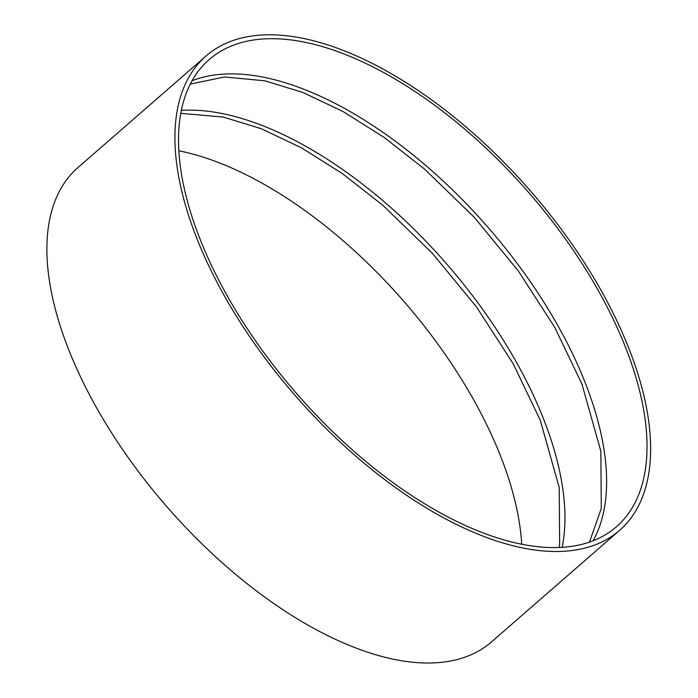 <?xml version="1.0" encoding="UTF-8"?>
<svg xmlns="http://www.w3.org/2000/svg" width="698" height="698" viewBox="0 0 698 698"><rect width="100%" height="100%" fill="white"/><g stroke="black" fill="none" stroke-linecap="round" stroke-linejoin="round"><path stroke-width="1.05" d="M619.458 530.463L491.427 641.977A314.65 155.898 -131.1 0 1 167.206 507.106A314.65 155.898 -131.1 0 1 78.097 167.441L206.128 55.927A314.65 155.898 -131.1 0 1 305.34 38.826A314.65 155.898 -131.1 0 1 584.924 263.521A314.65 155.898 -131.1 0 1 619.458 530.463A314.65 155.898 -131.1 0 1 295.237 395.583A314.65 155.898 -131.1 0 1 206.128 55.927M306.972 42.683A309.886 153.534 -131.1 0 1 582.315 263.975A309.886 153.534 -131.1 0 1 616.325 526.868A309.886 153.534 -131.1 0 1 297.016 394.038A309.886 153.534 -131.1 0 1 209.26 59.522A309.886 153.534 -131.1 0 1 306.972 42.683M192.186 80.689A309.886 153.534 -131.1 0 1 266.584 77.853A309.886 153.534 -131.1 0 1 527.138 277.132A309.886 153.534 -131.1 0 1 593.012 540.871M181.445 110.397A309.886 153.534 -131.1 0 1 224.948 114.123A309.886 153.534 -131.1 0 1 468.437 290.368A309.886 153.534 -131.1 0 1 562.117 547.433M178.958 150.838A309.886 153.534 -131.1 0 1 182.065 151.475A309.886 153.534 -131.1 0 1 521.72 544.353M190.397 84.048L224.407 76.989L264.935 80.811L302.932 92.485L343.076 111.54L384.109 137.384L424.716 169.23L474.064 217.104L518.143 270.711L554.727 327.318L581.949 384.066L600.847 451.231L601.283 508.484L589.444 542.18M180.878 113.355L223.299 117.072L261.296 128.746L301.44 147.802L342.474 173.654L383.08 205.491L432.428 253.365L476.507 306.972L513.091 363.588L540.313 420.327L559.211 487.501L559.648 544.745L559.107 547.59"/></g></svg>
